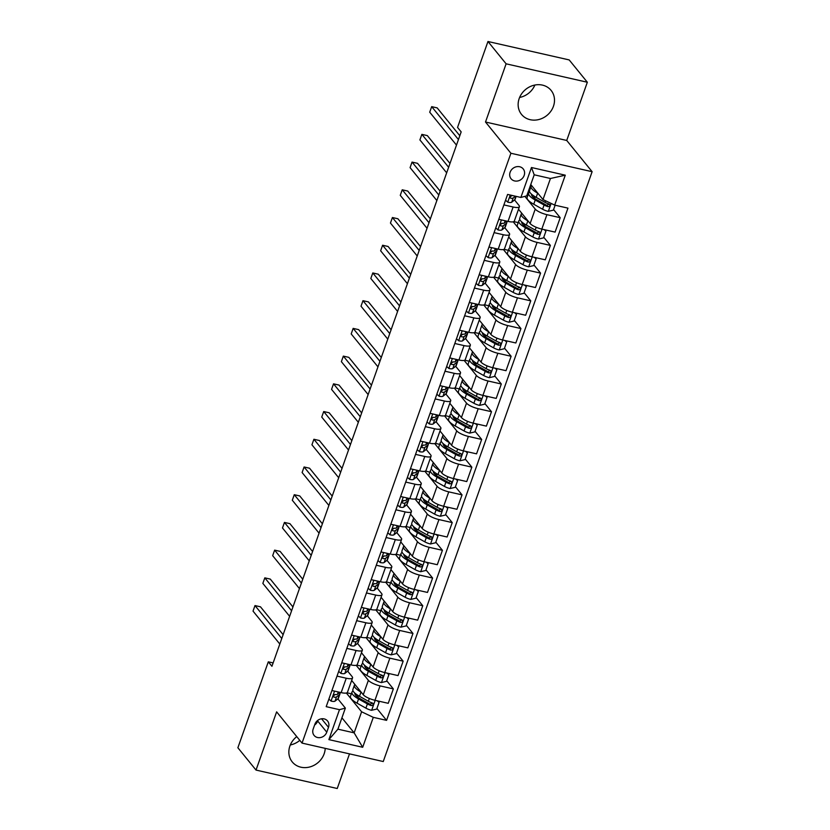 <?xml version="1.0" encoding="UTF-8"?>
<svg xmlns="http://www.w3.org/2000/svg" width="830" height="830" viewBox="0 0 830 830"><rect width="100%" height="100%" fill="white"/><g stroke="black" fill="none" stroke-linecap="round" stroke-linejoin="round"><path stroke-width="1.25" d="M519.196 98.521A19.049 16.797 140.9 0 0 521.541 114.426A19.049 16.797 140.9 0 0 538.846 119.53A19.049 16.797 140.9 0 0 553.444 106.292A19.049 16.797 140.9 0 0 551.099 90.397A19.049 16.797 140.9 0 0 533.794 85.283A19.049 16.797 140.9 0 0 519.196 98.521M519.611 97.463A19.049 16.797 140.9 0 0 534.883 85.044M296.756 736.615A19.049 16.797 140.9 0 0 289.909 746.014A19.049 16.797 140.9 0 0 292.253 761.919A19.049 16.797 140.9 0 0 309.559 767.024A19.049 16.797 140.9 0 0 324.157 753.785A19.049 16.797 140.9 0 0 325.204 748.359M290.324 744.956A19.049 16.797 140.9 0 0 299.806 740.36M510.118 172.246A7.812 6.889 140.9 0 0 511.073 178.772A7.812 6.889 140.9 0 0 518.179 180.867A7.812 6.889 140.9 0 0 524.166 175.431A7.812 6.889 140.9 0 0 523.201 168.905A7.812 6.889 140.9 0 0 516.104 166.82A7.812 6.889 140.9 0 0 510.118 172.246M587.339 82.243L506.113 63.817L485.509 122.02L566.724 140.457L587.339 82.243L569.193 59.926L487.967 41.5L457.548 127.426L461.169 131.887L271.929 666.293L268.298 661.832L237.878 747.757L256.024 770.074L337.239 788.5L349.503 753.868M566.724 140.457L592.122 171.696L383.252 761.535L302.037 743.099L510.907 153.26L592.122 171.696M326.771 732.185L328.493 727.308A7.574 6.682 140.9 0 0 327.57 720.99A7.574 6.682 140.9 0 0 320.691 718.956A7.574 6.682 140.9 0 0 314.892 724.216L313.159 729.093A7.574 6.682 140.9 0 0 314.093 735.411A7.574 6.682 140.9 0 0 320.971 737.445A7.574 6.682 140.9 0 0 326.771 732.185L317.693 721.031L317.994 720.201M373.293 717.348L362.689 747.28L328.888 739.613L339.48 709.671L345.363 708.094L337.903 729.165L354.14 732.849L361.6 711.787L373.293 717.348L386.573 720.357L567.959 208.133L554.679 205.114L542.996 199.553L550.456 178.492L534.209 174.798L526.749 195.87L520.877 197.447L531.47 167.515L565.282 175.182L554.679 205.114M520.877 197.447L507.597 194.428L326.2 706.662L339.48 709.671M506.113 63.817L487.967 41.5M485.509 122.02L510.907 153.26M302.037 743.099L276.629 711.86L256.024 770.074M273.122 662.921L268.298 661.832M341.919 717.815L354.14 732.849L362.689 747.28M345.363 708.094L337.872 698.881M503.883 204.906L513.116 207.002A9.763 2.615 19.5 0 0 519.414 206.691A9.763 2.615 19.5 0 0 518.989 205.425L514.548 199.957M494.068 232.628L503.302 234.724A9.763 2.615 19.5 0 0 509.599 234.413A9.763 2.615 19.5 0 0 509.174 233.147L504.733 227.679M484.253 260.34L493.487 262.436A9.763 2.615 19.5 0 0 499.785 262.124A9.763 2.615 19.5 0 0 499.359 260.859L494.919 255.391M474.438 288.062L483.672 290.158A9.763 2.615 19.5 0 0 489.97 289.846A9.763 2.615 19.5 0 0 489.544 288.581L485.104 283.113M464.624 315.784L473.847 317.869A9.763 2.615 19.5 0 0 480.155 317.568A9.763 2.615 19.5 0 0 479.73 316.292L475.289 310.835M454.809 343.495L464.032 345.591A9.763 2.615 19.5 0 0 470.34 345.28A9.763 2.615 19.5 0 0 469.915 344.014L465.474 338.547M444.994 371.218L454.218 373.313A9.763 2.615 19.5 0 0 460.526 373.002A9.763 2.615 19.5 0 0 460.1 371.736L455.649 366.269M435.179 398.929L444.403 401.025A9.763 2.615 19.5 0 0 450.711 400.714A9.763 2.615 19.5 0 0 450.285 399.448L445.835 393.991M425.365 426.651L434.588 428.747A9.763 2.615 19.5 0 0 440.896 428.436A9.763 2.615 19.5 0 0 440.471 427.17L436.02 421.702M415.54 454.373L424.773 456.469A9.763 2.615 19.5 0 0 431.081 456.158A9.763 2.615 19.5 0 0 430.656 454.882L426.205 449.424M405.725 482.085L414.959 484.181A9.763 2.615 19.5 0 0 421.267 483.869A9.763 2.615 19.5 0 0 420.831 482.604L416.39 477.136M395.91 509.807L405.144 511.903A9.763 2.615 19.5 0 0 411.441 511.591A9.763 2.615 19.5 0 0 411.016 510.326L406.576 504.858M386.095 537.529L395.329 539.614A9.763 2.615 19.5 0 0 401.627 539.313A9.763 2.615 19.5 0 0 401.201 538.037L396.761 532.58M376.281 565.24L385.514 567.336A9.763 2.615 19.5 0 0 391.812 567.025A9.763 2.615 19.5 0 0 391.387 565.759L386.946 560.292M366.466 592.962L375.7 595.058A9.763 2.615 19.5 0 0 381.997 594.747A9.763 2.615 19.5 0 0 381.572 593.481L377.131 588.014M356.651 620.674L365.885 622.77A9.763 2.615 19.5 0 0 372.182 622.459A9.763 2.615 19.5 0 0 371.757 621.193L367.317 615.736M346.836 648.396L356.07 650.492A9.763 2.615 19.5 0 0 362.368 650.181A9.763 2.615 19.5 0 0 361.942 648.915L357.502 643.447M337.022 676.118L346.255 678.214A9.763 2.615 19.5 0 0 352.553 677.903A9.763 2.615 19.5 0 0 352.127 676.626L347.687 671.169M346.349 693.019L361.6 711.787M351.65 680.444L363.27 694.731A9.763 2.615 19.5 0 0 374.952 700.292L388.233 703.311L393.337 688.89L386.728 680.766M356.163 665.307L368.375 680.32A9.763 2.615 19.5 0 0 380.057 685.881L393.337 688.89M361.465 652.733L373.085 667.009A9.763 2.615 19.5 0 0 384.767 672.58L398.047 675.589L403.152 661.178L396.543 653.054M365.978 637.585L378.19 652.598A9.763 2.615 19.5 0 0 389.872 658.159L403.152 661.178M371.28 625.011L382.9 639.297A9.763 2.615 19.5 0 0 394.582 644.858L407.862 647.867L412.967 633.456L406.358 625.332M375.793 609.874L388.004 624.876A9.763 2.615 19.5 0 0 399.687 630.447L412.967 633.456M381.095 597.289L392.714 611.575A9.763 2.615 19.5 0 0 404.397 617.136L417.677 620.155L422.781 605.734L416.172 597.61M385.608 582.152L397.819 597.164A9.763 2.615 19.5 0 0 409.501 602.725L422.781 605.734M390.909 569.577L402.529 583.853A9.763 2.615 19.5 0 0 414.212 589.425L427.492 592.433L432.596 578.022L425.987 569.899M395.422 554.43L407.634 569.442A9.763 2.615 19.5 0 0 419.316 575.003L432.596 578.022M400.724 541.855L412.344 556.142A9.763 2.615 19.5 0 0 424.026 561.702L437.306 564.711L442.411 550.3L435.802 542.177M405.237 526.718L417.449 541.731A9.763 2.615 19.5 0 0 429.131 547.292L442.411 550.3M410.549 514.133L422.159 528.42A9.763 2.615 19.5 0 0 433.841 533.981L447.121 537L452.226 522.589L445.617 514.455M415.052 498.996L427.263 514.009A9.763 2.615 19.5 0 0 438.946 519.57L452.226 522.589M420.364 486.422L431.974 500.708A9.763 2.615 19.5 0 0 443.656 506.269L456.936 509.278L462.04 494.867L455.431 486.743M424.877 471.274L437.078 486.287A9.763 2.615 19.5 0 0 448.76 491.858L462.04 494.867M430.179 458.7L441.788 472.986A9.763 2.615 19.5 0 0 453.471 478.547L466.751 481.566L471.855 467.145L465.246 459.021M434.692 443.562L446.893 458.575A9.763 2.615 19.5 0 0 458.575 464.136L471.855 467.145M439.993 430.988L451.603 445.264A9.763 2.615 19.5 0 0 463.285 450.835L476.565 453.844L481.67 439.433L475.071 431.31M444.507 415.84L456.708 430.853A9.763 2.615 19.5 0 0 468.39 436.414L481.67 439.433M449.808 403.266L461.418 417.552A9.763 2.615 19.5 0 0 473.11 423.113L486.39 426.122L491.495 411.711L484.886 403.588M454.321 388.129L466.522 403.141A9.763 2.615 19.5 0 0 478.205 408.702L491.495 411.711M459.623 375.544L471.233 389.83A9.763 2.615 19.5 0 0 482.925 395.391L496.205 398.41L501.31 384L494.701 375.865M464.136 360.407L476.337 375.419A9.763 2.615 19.5 0 0 488.03 380.98L501.31 384M469.438 347.832L481.058 362.119A9.763 2.615 19.5 0 0 492.74 367.68L506.02 370.688L511.124 356.278L504.516 348.154M473.951 332.685L486.152 347.697A9.763 2.615 19.5 0 0 497.844 353.258L511.124 356.278M479.252 320.11L490.872 334.397A9.763 2.615 19.5 0 0 502.555 339.958L515.835 342.977L520.939 328.556L514.33 320.432M483.766 304.973L495.977 319.986A9.763 2.615 19.5 0 0 507.659 325.547L520.939 328.556M489.067 292.399L500.687 306.675A9.763 2.615 19.5 0 0 512.369 312.236L525.649 315.255L530.754 300.844L524.145 292.71M493.58 277.251L505.792 292.264A9.763 2.615 19.5 0 0 517.474 297.825L530.754 300.844M498.882 264.677L510.502 278.963A9.763 2.615 19.5 0 0 522.184 284.524L535.464 287.533L540.569 273.122L533.96 264.998M503.395 249.529L515.606 264.542A9.763 2.615 19.5 0 0 527.289 270.113L540.569 273.122M508.697 236.955L520.317 251.241A9.763 2.615 19.5 0 0 531.999 256.802L545.279 259.821L550.383 245.4L543.775 237.276M513.21 221.818L525.421 236.83A9.763 2.615 19.5 0 0 537.103 242.391L550.383 245.4M518.511 209.243L530.131 223.519A9.763 2.615 19.5 0 0 541.814 229.09L555.094 232.099L560.198 217.688L553.589 209.565M524.871 196.368L535.236 209.108A9.763 2.615 19.5 0 0 546.918 214.669L560.198 217.688M530.764 184.519L542.996 199.553M331.917 690.529L341.151 692.625A9.763 2.615 19.5 0 0 347.448 692.313L352.553 677.903M386.573 720.357L376.913 708.488M351.349 693.807L346.961 692.811M341.732 662.807L350.966 664.903A9.763 2.615 19.5 0 0 357.263 664.591L362.368 650.181M361.164 666.085L356.776 665.1M370.979 638.374L366.59 637.378M351.546 635.095L360.78 637.191A9.763 2.615 19.5 0 0 367.078 636.88L372.182 622.459M380.794 610.652L376.405 609.656M361.361 607.373L370.595 609.469A9.763 2.615 19.5 0 0 376.893 609.158L381.997 594.747M390.608 582.94L386.23 581.944M371.176 579.651L380.41 581.747A9.763 2.615 19.5 0 0 386.707 581.436L391.812 567.025M400.423 555.218L396.045 554.222M380.991 551.94L390.225 554.035A9.763 2.615 19.5 0 0 396.522 553.724L401.627 539.313M410.248 527.496L405.86 526.5M390.806 524.218L400.039 526.313A9.763 2.615 19.5 0 0 406.347 526.002L411.441 511.591M420.063 499.785L415.674 498.789M400.62 496.506L409.854 498.591A9.763 2.615 19.5 0 0 416.162 498.291L421.267 483.869M429.878 472.063L425.489 471.067M410.435 468.784L419.669 470.88A9.763 2.615 19.5 0 0 425.977 470.569L431.081 456.158M439.693 444.351L435.304 443.355M420.26 441.062L429.483 443.158A9.763 2.615 19.5 0 0 435.792 442.846L440.896 428.436M449.507 416.629L445.119 415.633M430.075 413.35L439.298 415.446A9.763 2.615 19.5 0 0 445.606 415.135L450.711 400.714M459.322 388.907L454.933 387.911M439.89 385.628L449.113 387.724A9.763 2.615 19.5 0 0 455.421 387.413L460.526 373.002M469.137 361.195L464.748 360.199M449.704 357.906L458.928 360.002A9.763 2.615 19.5 0 0 465.236 359.691L470.34 345.28M478.952 333.473L474.563 332.477M459.519 330.195L468.743 332.291A9.763 2.615 19.5 0 0 475.051 331.979L480.155 317.568M488.766 305.751L484.378 304.755M469.334 302.473L478.568 304.569A9.763 2.615 19.5 0 0 484.865 304.257L489.97 289.846M498.581 278.04L494.192 277.044M479.149 274.761L488.382 276.846A9.763 2.615 19.5 0 0 494.68 276.546L499.785 262.124M508.396 250.318L504.007 249.322M488.963 247.039L498.197 249.135A9.763 2.615 19.5 0 0 504.495 248.824L509.599 234.413M518.211 222.606L513.822 221.61M498.778 219.317L508.012 221.413A9.763 2.615 19.5 0 0 514.31 221.102L519.414 206.691M528.025 194.884L527.164 194.687M337.903 729.165L328.888 739.613M531.47 167.515L534.209 174.798M565.282 175.182L550.456 178.492M314.591 725.047A7.574 6.682 140.9 0 0 317.693 721.031M328.877 699.109L331.139 701.122A6.474 1.733 19.5 0 0 335.03 701.132L337.945 698.829A18.675 5.001 19.5 0 0 338.464 698.123L339.958 693.911A18.675 5.001 19.5 0 0 339.771 692.438M332.467 690.653L331.813 690.809M339.895 692.334L337.457 694.264A6.474 1.733 -160.5 0 1 335.133 694.513C333.245 695.167 332.934 696.048 334.189 697.179A6.474 1.733 19.5 0 0 336.513 696.92L339.439 694.617A18.675 5.001 19.5 0 0 339.958 693.911M283.134 634.66L260.485 606.823L254.997 605.568L281.775 638.498M254.997 605.568L253.036 611.119L279.814 644.038M335.164 694.523L333.619 695.748A3.299 0.882 -160.5 0 1 333.37 695.851M333.587 696.847L333.338 696.131M358.477 688.848A15.5 4.15 -160.5 0 1 357.699 687.883M361.216 692.199L360.988 692.075A18.675 5.001 -160.5 0 1 354.369 685.279A18.675 5.001 -160.5 0 1 354.97 684.522M377.743 700.925L379.061 702.419L376.706 709.069L371.529 710.293A6.474 1.733 -160.5 0 1 365.906 708.146L357.056 703.166A18.675 5.001 -160.5 0 1 350.447 696.37L351.941 692.158A18.675 5.001 19.5 0 0 358.55 698.953L367.4 703.933A6.474 1.733 19.5 0 0 371.29 705.593C373.407 705.241 373.728 704.348 372.224 702.937A6.474 1.733 -160.5 0 1 368.344 701.267L359.494 696.287A18.675 5.001 -160.5 0 1 352.875 689.491L354.369 685.279M356.475 696.131A15.5 4.15 -160.5 0 1 359.411 696.235M379.061 702.419L377.266 700.821M353.124 691.079A18.675 5.001 19.5 0 0 351.941 692.158M372.276 702.948L370.242 704.307A3.299 0.882 -160.5 0 1 369.267 703.84L360.417 698.85A15.5 4.15 -160.5 0 1 354.929 693.216A15.5 4.15 -160.5 0 1 354.939 693.185M372.95 703.415L372.224 702.937M338.692 671.387L340.954 673.41A6.474 1.733 19.5 0 0 344.844 673.421L347.76 671.107A18.675 5.001 19.5 0 0 348.278 670.412L349.772 666.2A18.675 5.001 19.5 0 0 349.586 664.716M342.282 662.931L341.638 663.087M349.71 664.623L347.272 666.542A6.474 1.733 -160.5 0 1 344.948 666.801C343.06 667.445 342.749 668.337 344.004 669.457A6.474 1.733 19.5 0 0 346.328 669.208L349.254 666.895A18.675 5.001 19.5 0 0 349.772 666.2M292.949 606.948L270.3 579.101L264.812 577.856L291.589 610.776M264.812 577.856L262.851 583.397L289.629 616.327M344.979 666.801L343.433 668.026A3.299 0.882 -160.5 0 1 343.184 668.14M343.402 669.125L343.153 668.42M348.507 643.675L350.768 645.688A6.474 1.733 19.5 0 0 354.659 645.699L357.574 643.385A18.675 5.001 19.5 0 0 358.093 642.69L359.587 638.478A18.675 5.001 19.5 0 0 359.4 636.994M352.096 635.22L351.453 635.365M359.525 636.901L357.087 638.83A6.474 1.733 -160.5 0 1 354.763 639.079C352.875 639.723 352.563 640.615 353.819 641.735A6.474 1.733 19.5 0 0 356.153 641.486L359.068 639.173A18.675 5.001 19.5 0 0 359.587 638.478M302.763 579.226L280.115 551.379L274.626 550.134L301.404 583.065M274.626 550.134L272.665 555.685L299.443 588.605M354.794 639.079L353.248 640.314A3.299 0.882 -160.5 0 1 352.999 640.418M353.217 641.403L352.978 640.698M358.321 615.953L360.583 617.966A6.474 1.733 19.5 0 0 364.474 617.987L367.389 615.673A18.675 5.001 19.5 0 0 367.908 614.978L369.402 610.766A18.675 5.001 19.5 0 0 369.215 609.282M361.911 607.498L361.268 607.653M369.34 609.178L366.901 611.108A6.474 1.733 -160.5 0 1 364.577 611.357C362.689 612.011 362.378 612.893 363.633 614.024A6.474 1.733 19.5 0 0 365.968 613.764L368.883 611.461A18.675 5.001 19.5 0 0 369.402 610.766M312.578 551.514L289.929 523.668L284.451 522.423L311.219 555.343M284.451 522.423L282.48 527.963L309.258 560.883M364.609 611.368L363.063 612.592A3.299 0.882 -160.5 0 1 362.814 612.696M363.032 613.692L362.793 612.986M368.302 661.126A15.5 4.15 -160.5 0 1 367.514 660.161M371.031 664.488L370.803 664.353A18.675 5.001 -160.5 0 1 364.183 657.557A18.675 5.001 -160.5 0 1 364.785 656.81M387.558 673.213L388.876 674.697L386.521 681.347L381.344 682.571A6.474 1.733 -160.5 0 1 375.72 680.424L366.87 675.444A18.675 5.001 -160.5 0 1 360.262 668.648L361.756 664.436A18.675 5.001 19.5 0 0 368.364 671.231L377.214 676.211A6.474 1.733 19.5 0 0 381.105 677.871C383.221 677.519 383.543 676.637 382.039 675.215A6.474 1.733 -160.5 0 1 378.158 673.555L369.309 668.565A18.675 5.001 -160.5 0 1 362.689 661.78L364.183 657.557M366.289 668.42A15.5 4.15 -160.5 0 1 369.226 668.524M388.876 674.697L387.081 673.099M362.938 663.357A18.675 5.001 19.5 0 0 361.756 664.436M382.101 675.236L380.057 676.595A3.299 0.882 -160.5 0 1 379.082 676.118L370.232 671.138A15.5 4.15 -160.5 0 1 364.744 665.494A15.5 4.15 -160.5 0 1 364.754 665.463M382.765 675.693L382.039 675.215M378.117 633.415A15.5 4.15 -160.5 0 1 377.328 632.45M380.846 636.766L380.617 636.641A18.675 5.001 -160.5 0 1 373.998 629.846A18.675 5.001 -160.5 0 1 374.6 629.088M397.383 645.491L398.69 646.985L396.335 653.635L391.158 654.849A6.474 1.733 -160.5 0 1 385.535 652.712L376.685 647.722A18.675 5.001 -160.5 0 1 370.076 640.936L371.57 636.714A18.675 5.001 19.5 0 0 378.179 643.509L387.029 648.5A6.474 1.733 19.5 0 0 390.92 650.16C393.036 649.797 393.358 648.915 391.853 647.493A6.474 1.733 -160.5 0 1 387.973 645.833L379.123 640.853A18.675 5.001 -160.5 0 1 372.514 634.058L373.998 629.846M376.104 640.698A15.5 4.15 -160.5 0 1 379.04 640.802M398.69 646.985L396.896 645.387M372.753 635.645A18.675 5.001 19.5 0 0 371.57 636.714M391.916 647.514L389.872 648.873A3.299 0.882 -160.5 0 1 388.897 648.396L380.047 643.416A15.5 4.15 -160.5 0 1 374.558 637.782A15.5 4.15 -160.5 0 1 374.569 637.751M392.58 647.981L391.853 647.493M387.932 605.692A15.5 4.15 -160.5 0 1 387.143 604.728M390.66 609.054L390.432 608.919A18.675 5.001 -160.5 0 1 383.813 602.124A18.675 5.001 -160.5 0 1 384.415 601.377M407.198 617.769L408.505 619.263L406.15 625.913L400.973 627.138A6.474 1.733 -160.5 0 1 395.35 624.99L386.5 620.01A18.675 5.001 -160.5 0 1 379.891 613.214L381.385 609.002A18.675 5.001 19.5 0 0 387.994 615.798L396.844 620.778A6.474 1.733 19.5 0 0 400.734 622.438C402.851 622.085 403.173 621.193 401.679 619.782A6.474 1.733 -160.5 0 1 397.788 618.111L388.938 613.131A18.675 5.001 -160.5 0 1 382.329 606.336L383.813 602.124M385.919 612.976A15.5 4.15 -160.5 0 1 388.855 613.09M408.505 619.263L406.71 617.665M382.568 607.923A18.675 5.001 19.5 0 0 381.385 609.002M401.73 619.792L399.687 621.151A3.299 0.882 -160.5 0 1 398.711 620.684L389.861 615.704A15.5 4.15 -160.5 0 1 384.373 610.06A15.5 4.15 -160.5 0 1 384.383 610.029M402.405 620.259L401.679 619.782M368.136 588.242L370.398 590.255A6.474 1.733 19.5 0 0 374.288 590.265L377.204 587.951A18.675 5.001 19.5 0 0 377.723 587.256L379.217 583.044A18.675 5.001 19.5 0 0 379.03 581.56M371.726 579.776L371.083 579.931M379.154 581.467L376.716 583.386A6.474 1.733 -160.5 0 1 374.392 583.646C372.504 584.289 372.193 585.181 373.448 586.302A6.474 1.733 19.5 0 0 375.783 586.053L378.698 583.739A18.675 5.001 19.5 0 0 379.217 583.044M322.393 523.792L299.755 495.946L294.266 494.701L321.034 527.621M294.266 494.701L292.295 500.241L319.073 533.171M374.423 583.646L372.877 584.87A3.299 0.882 -160.5 0 1 372.629 584.984M372.846 585.97L372.608 585.264M397.746 577.971A15.5 4.15 -160.5 0 1 396.958 577.006M400.475 581.332L400.247 581.208A18.675 5.001 -160.5 0 1 393.627 574.412A18.675 5.001 -160.5 0 1 394.229 573.654M417.013 590.057L418.32 591.541L415.965 598.202L410.788 599.416A6.474 1.733 -160.5 0 1 405.165 597.268L396.315 592.288A18.675 5.001 -160.5 0 1 389.706 585.492L391.2 581.28A18.675 5.001 19.5 0 0 397.809 588.076L406.659 593.056A6.474 1.733 19.5 0 0 410.549 594.726C412.676 594.363 412.987 593.481 411.493 592.06A6.474 1.733 -160.5 0 1 407.603 590.4L398.753 585.42A18.675 5.001 -160.5 0 1 392.144 578.624L393.627 574.412M395.734 585.264A15.5 4.15 -160.5 0 1 398.67 585.368M418.32 591.541L416.525 589.943M392.383 580.201A18.675 5.001 19.5 0 0 391.2 581.28M411.545 592.081L409.501 593.44A3.299 0.882 -160.5 0 1 408.526 592.962L399.676 587.982A15.5 4.15 -160.5 0 1 394.188 582.338A15.5 4.15 -160.5 0 1 394.198 582.318M412.22 592.537L411.493 592.06M377.951 560.52L380.213 562.533A6.474 1.733 19.5 0 0 384.103 562.543L387.019 560.24A18.675 5.001 19.5 0 0 387.537 559.534L389.031 555.322A18.675 5.001 19.5 0 0 388.845 553.849M381.541 552.064L380.897 552.209M388.969 553.745L386.541 555.675A6.474 1.733 -160.5 0 1 384.207 555.924C382.319 556.577 382.007 557.459 383.263 558.59A6.474 1.733 19.5 0 0 385.597 558.331L388.513 556.017A18.675 5.001 19.5 0 0 389.031 555.322M332.208 496.07L309.569 468.224L304.081 466.979L330.848 499.909M304.081 466.979L302.11 472.529L328.888 505.449M384.238 555.924L382.692 557.158A3.299 0.882 -160.5 0 1 382.443 557.262M382.661 558.258L382.423 557.542M387.766 532.798L390.027 534.821A6.474 1.733 19.5 0 0 393.918 534.831L396.833 532.518A18.675 5.001 19.5 0 0 397.363 531.823L398.846 527.61A18.675 5.001 19.5 0 0 398.659 526.127M391.355 524.342L390.712 524.498M398.784 526.033L396.356 527.953A6.474 1.733 -160.5 0 1 394.022 528.202C392.134 528.855 391.822 529.737 393.078 530.868A6.474 1.733 19.5 0 0 395.412 530.619L398.327 528.305A18.675 5.001 19.5 0 0 398.846 527.61M342.022 468.359L319.384 440.512L313.896 439.267L340.663 472.187M313.896 439.267L311.935 444.807L338.702 477.738M394.053 528.212L392.507 529.436A3.299 0.882 -160.5 0 1 392.258 529.55M392.476 530.536L392.237 529.831M397.591 505.086L399.853 507.099A6.474 1.733 19.5 0 0 403.733 507.109L406.648 504.796A18.675 5.001 19.5 0 0 407.177 504.101L408.661 499.888A18.675 5.001 19.5 0 0 408.474 498.405M401.17 496.631L400.527 496.776M408.599 498.311L406.171 500.241A6.474 1.733 -160.5 0 1 403.837 500.49C401.948 501.133 401.637 502.026 402.892 503.146A6.474 1.733 19.5 0 0 405.227 502.897L408.142 500.583A18.675 5.001 19.5 0 0 408.661 499.888M351.837 440.637L329.199 412.79L323.71 411.545L350.478 444.475M323.71 411.545L321.75 417.085L348.517 450.016M403.868 500.49L402.322 501.714A3.299 0.882 -160.5 0 1 402.083 501.828M402.291 502.814L402.052 502.109M407.406 477.364L409.667 479.377A6.474 1.733 19.5 0 0 413.548 479.387L416.463 477.084A18.675 5.001 19.5 0 0 416.992 476.389L418.486 472.166A18.675 5.001 19.5 0 0 418.289 470.693M410.985 468.909L410.342 469.064M418.413 470.589L415.986 472.519A6.474 1.733 -160.5 0 1 413.651 472.768C411.763 473.422 411.452 474.304 412.707 475.434A6.474 1.733 19.5 0 0 415.042 475.175L417.957 472.872A18.675 5.001 19.5 0 0 418.486 472.166M361.652 412.915L339.014 385.079L333.525 383.834L360.293 416.753M333.525 383.834L331.564 389.374L358.332 422.294M413.682 472.778L412.137 474.003A3.299 0.882 -160.5 0 1 411.898 474.106M412.105 475.102L411.867 474.387M417.22 449.642L419.482 451.665A6.474 1.733 19.5 0 0 423.362 451.676L426.288 449.362A18.675 5.001 19.5 0 0 426.807 448.667L428.301 444.455A18.675 5.001 19.5 0 0 428.104 442.971M420.8 441.187L420.156 441.342M428.228 442.878L425.8 444.797A6.474 1.733 -160.5 0 1 423.466 445.056C421.588 445.7 421.267 446.592 422.532 447.712A6.474 1.733 19.5 0 0 424.856 447.463L427.772 445.15A18.675 5.001 19.5 0 0 428.301 444.455M371.467 385.203L348.828 357.357L343.34 356.112L370.118 389.031M343.34 356.112L341.379 361.652L368.147 394.582M423.508 445.056L421.951 446.281A3.299 0.882 -160.5 0 1 421.713 446.395M421.92 447.38L421.682 446.675M407.561 550.259A15.5 4.15 -160.5 0 1 406.773 549.294M410.29 553.61L410.062 553.486A18.675 5.001 -160.5 0 1 403.453 546.69A18.675 5.001 -160.5 0 1 404.044 545.933M426.827 562.335L428.135 563.829L425.78 570.48L420.603 571.704A6.474 1.733 -160.5 0 1 414.979 569.556L406.14 564.576A18.675 5.001 -160.5 0 1 399.521 557.781L401.014 553.568A18.675 5.001 19.5 0 0 407.623 560.354L416.473 565.344A6.474 1.733 19.5 0 0 420.364 567.004C422.491 566.651 422.802 565.759 421.308 564.338A6.474 1.733 -160.5 0 1 417.417 562.678L408.568 557.698A18.675 5.001 -160.5 0 1 401.959 550.902L403.453 546.69M405.559 557.542A15.5 4.15 -160.5 0 1 408.485 557.646M428.135 563.829L426.34 562.232M402.197 552.49A18.675 5.001 19.5 0 0 401.014 553.568M421.36 564.359L419.316 565.718A3.299 0.882 -160.5 0 1 418.341 565.251L409.491 560.26A15.5 4.15 -160.5 0 1 404.002 554.627A15.5 4.15 -160.5 0 1 404.013 554.596M422.034 564.825L421.308 564.338M417.376 522.537A15.5 4.15 -160.5 0 1 416.587 521.572M420.105 525.898L419.876 525.764A18.675 5.001 -160.5 0 1 413.267 518.968A18.675 5.001 -160.5 0 1 413.859 518.221M436.642 534.624L437.95 536.107L435.594 542.758L430.417 543.982A6.474 1.733 -160.5 0 1 424.804 541.834L415.955 536.854A18.675 5.001 -160.5 0 1 409.335 530.059L410.829 525.846A18.675 5.001 19.5 0 0 417.438 532.642L426.288 537.622A6.474 1.733 19.5 0 0 430.179 539.282C432.306 538.929 432.617 538.048 431.123 536.626A6.474 1.733 -160.5 0 1 427.232 534.966L418.382 529.976A18.675 5.001 -160.5 0 1 411.773 523.18L413.267 518.968M415.374 529.82A15.5 4.15 -160.5 0 1 418.299 529.934M437.95 536.107L436.165 534.51M412.012 524.768A18.675 5.001 19.5 0 0 410.829 525.846M431.175 536.647L429.131 538.006A3.299 0.882 -160.5 0 1 428.156 537.529L419.306 532.549A15.5 4.15 -160.5 0 1 413.817 526.905A15.5 4.15 -160.5 0 1 413.828 526.874M431.849 537.103L431.123 536.626M427.191 494.815A15.5 4.15 -160.5 0 1 426.402 493.86M429.919 498.176L429.691 498.052A18.675 5.001 -160.5 0 1 423.082 491.256A18.675 5.001 -160.5 0 1 423.674 490.499M446.457 506.902L447.764 508.396L445.409 515.046L440.242 516.26A6.474 1.733 -160.5 0 1 434.619 514.123L425.769 509.132A18.675 5.001 -160.5 0 1 419.15 502.337L420.644 498.125A18.675 5.001 19.5 0 0 427.253 504.92L436.103 509.9A6.474 1.733 19.5 0 0 439.993 511.571C442.12 511.207 442.432 510.326 440.938 508.904A6.474 1.733 -160.5 0 1 437.047 507.244L428.197 502.264A18.675 5.001 -160.5 0 1 421.588 495.469L423.082 491.256M425.188 502.109A15.5 4.15 -160.5 0 1 428.114 502.212M447.764 508.396L445.98 506.788M421.827 497.046A18.675 5.001 19.5 0 0 420.644 498.125M440.989 508.925L438.946 510.284A3.299 0.882 -160.5 0 1 437.981 509.807L429.131 504.827A15.5 4.15 -160.5 0 1 423.632 499.183A15.5 4.15 -160.5 0 1 423.653 499.162M441.664 509.392L440.938 508.904M437.005 467.103A15.5 4.15 -160.5 0 1 436.217 466.138M439.734 470.454L439.506 470.33A18.675 5.001 -160.5 0 1 432.897 463.534A18.675 5.001 -160.5 0 1 433.488 462.777M456.272 479.18L457.589 480.674L455.224 487.324L450.057 488.548A6.474 1.733 -160.5 0 1 444.434 486.401L435.584 481.421A18.675 5.001 -160.5 0 1 428.965 474.625L430.459 470.413A18.675 5.001 19.5 0 0 437.078 477.209L445.928 482.189A6.474 1.733 19.5 0 0 449.808 483.849C451.935 483.496 452.246 482.604 450.752 481.193A6.474 1.733 -160.5 0 1 446.862 479.522L438.012 474.542A18.675 5.001 -160.5 0 1 431.403 467.747L432.897 463.534M435.003 474.387A15.5 4.15 -160.5 0 1 437.929 474.49M457.589 480.674L455.795 479.076M431.642 469.334A18.675 5.001 19.5 0 0 430.459 470.413M450.804 481.203L448.76 482.562A3.299 0.882 -160.5 0 1 447.795 482.095L438.946 477.105A15.5 4.15 -160.5 0 1 433.457 471.471A15.5 4.15 -160.5 0 1 433.468 471.44M451.479 481.67L450.752 481.193M446.82 439.381A15.5 4.15 -160.5 0 1 446.042 438.416M449.549 442.743L449.321 442.608A18.675 5.001 -160.5 0 1 442.712 435.823A18.675 5.001 -160.5 0 1 443.303 435.065M466.087 451.468L467.404 452.952L465.049 459.602L459.872 460.826A6.474 1.733 -160.5 0 1 454.249 458.679L445.399 453.699A18.675 5.001 -160.5 0 1 438.78 446.903L440.274 442.691A18.675 5.001 19.5 0 0 446.893 449.487L455.743 454.467A6.474 1.733 19.5 0 0 459.623 456.127C461.75 455.774 462.061 454.892 460.567 453.471A6.474 1.733 -160.5 0 1 456.676 451.811L447.827 446.831A18.675 5.001 -160.5 0 1 441.218 440.035L442.712 435.823M444.818 446.675A15.5 4.15 -160.5 0 1 447.744 446.779M467.404 452.952L465.609 451.354M441.456 441.612A18.675 5.001 19.5 0 0 440.274 442.691M460.619 453.491L458.575 454.85A3.299 0.882 -160.5 0 1 457.61 454.373L448.76 449.393A15.5 4.15 -160.5 0 1 443.272 443.749A15.5 4.15 -160.5 0 1 443.282 443.718M461.293 453.948L460.567 453.471M427.035 421.931L429.297 423.943A6.474 1.733 19.5 0 0 433.177 423.954L436.103 421.64A18.675 5.001 19.5 0 0 436.622 420.945L438.115 416.733A18.675 5.001 19.5 0 0 437.918 415.259M430.614 413.475L429.971 413.62M438.043 415.156L435.615 417.085A6.474 1.733 -160.5 0 1 433.281 417.334C431.403 417.978 431.081 418.87 432.347 419.99A6.474 1.733 19.5 0 0 434.671 419.741L437.586 417.428A18.675 5.001 19.5 0 0 438.115 416.733M381.281 357.481L358.643 329.635L353.155 328.389L379.933 361.32M353.155 328.389L351.194 333.94L377.961 366.86M433.322 417.334L431.766 418.569A3.299 0.882 -160.5 0 1 431.527 418.673M431.735 419.658L431.496 418.953M456.635 411.67A15.5 4.15 -160.5 0 1 455.857 410.705M459.364 415.021L459.135 414.896A18.675 5.001 -160.5 0 1 452.526 408.101A18.675 5.001 -160.5 0 1 453.128 407.343M475.901 423.746L477.219 425.24L474.864 431.891L469.687 433.115A6.474 1.733 -160.5 0 1 464.063 430.967L455.214 425.977A18.675 5.001 -160.5 0 1 448.594 419.192L450.088 414.969A18.675 5.001 19.5 0 0 456.708 421.764L465.557 426.755A6.474 1.733 19.5 0 0 469.438 428.415C471.565 428.062 471.876 427.17 470.382 425.749A6.474 1.733 -160.5 0 1 466.491 424.089L457.641 419.108A18.675 5.001 -160.5 0 1 451.032 412.313L452.526 408.101M454.633 418.953A15.5 4.15 -160.5 0 1 457.558 419.057M477.219 425.24L475.424 423.642M451.281 413.9A18.675 5.001 19.5 0 0 450.088 414.969M470.434 425.769L468.4 427.128A3.299 0.882 -160.5 0 1 467.425 426.651L458.575 421.671A15.5 4.15 -160.5 0 1 453.087 416.038A15.5 4.15 -160.5 0 1 453.097 416.006M471.108 426.236L470.382 425.749M436.85 394.209L439.112 396.221A6.474 1.733 19.5 0 0 442.992 396.242L445.918 393.928A18.675 5.001 19.5 0 0 446.436 393.233L447.93 389.021A18.675 5.001 19.5 0 0 447.733 387.537M440.44 385.753L439.786 385.909M447.858 387.434L445.43 389.363A6.474 1.733 -160.5 0 1 443.106 389.612C441.218 390.266 440.896 391.148 442.162 392.279A6.474 1.733 19.5 0 0 444.486 392.03L447.401 389.716A18.675 5.001 19.5 0 0 447.93 389.021M391.106 329.769L368.458 301.923L362.969 300.678L389.747 333.598M362.969 300.678L361.009 306.218L387.776 339.138M443.137 389.623L441.581 390.847A3.299 0.882 -160.5 0 1 441.342 390.951M441.55 391.947L441.311 391.241M466.45 383.948A15.5 4.15 -160.5 0 1 465.672 382.983M469.178 387.309L468.95 387.174A18.675 5.001 -160.5 0 1 462.341 380.379A18.675 5.001 -160.5 0 1 462.943 379.632M485.716 396.024L487.034 397.518L484.679 404.169L479.501 405.393A6.474 1.733 -160.5 0 1 473.878 403.245L465.028 398.265A18.675 5.001 -160.5 0 1 458.419 391.47L459.903 387.257A18.675 5.001 19.5 0 0 466.522 394.053L475.372 399.033A6.474 1.733 19.5 0 0 479.252 400.693C481.379 400.34 481.69 399.448 480.197 398.037A6.474 1.733 -160.5 0 1 476.316 396.367L467.466 391.387A18.675 5.001 -160.5 0 1 460.847 384.591L462.341 380.379M464.447 391.231A15.5 4.15 -160.5 0 1 467.373 391.345M487.034 397.518L485.239 395.92M461.096 386.178A18.675 5.001 19.5 0 0 459.903 387.257M480.248 398.047L478.215 399.406A3.299 0.882 -160.5 0 1 477.24 398.94L468.39 393.96A15.5 4.15 -160.5 0 1 462.901 388.315A15.5 4.15 -160.5 0 1 462.912 388.284M480.923 398.514L480.197 398.037M446.665 366.497L448.926 368.51A6.474 1.733 19.5 0 0 452.807 368.52L455.732 366.206A18.675 5.001 19.5 0 0 456.251 365.511L457.745 361.299A18.675 5.001 19.5 0 0 457.548 359.815M450.254 358.031L449.601 358.187M457.672 359.722L455.245 361.641A6.474 1.733 -160.5 0 1 452.921 361.901C451.032 362.544 450.721 363.436 451.977 364.557A6.474 1.733 19.5 0 0 454.301 364.308L457.226 361.994A18.675 5.001 19.5 0 0 457.745 361.299M400.921 302.047L378.273 274.201L372.784 272.956L399.562 305.876M372.784 272.956L370.823 278.496L397.601 311.426M452.952 361.901L451.396 363.125A3.299 0.882 -160.5 0 1 451.157 363.239M451.364 364.225L451.126 363.519M476.264 356.226A15.5 4.15 -160.5 0 1 475.486 355.261M478.993 359.587L478.765 359.463A18.675 5.001 -160.5 0 1 472.156 352.667A18.675 5.001 -160.5 0 1 472.758 351.91M495.531 368.313L496.848 369.796L494.493 376.457L489.316 377.671A6.474 1.733 -160.5 0 1 483.693 375.523L474.843 370.543A18.675 5.001 -160.5 0 1 468.234 363.748L469.718 359.535A18.675 5.001 19.5 0 0 476.337 366.331L485.187 371.311A6.474 1.733 19.5 0 0 489.067 372.981C491.194 372.618 491.505 371.736 490.011 370.315A6.474 1.733 -160.5 0 1 486.131 368.655L477.281 363.675A18.675 5.001 -160.5 0 1 470.662 356.879L472.156 352.667M474.262 363.519A15.5 4.15 -160.5 0 1 477.188 363.623M496.848 369.796L495.054 368.198M470.911 358.456A18.675 5.001 19.5 0 0 469.718 359.535M490.063 370.336L488.03 371.695A3.299 0.882 -160.5 0 1 487.054 371.218L478.205 366.238A15.5 4.15 -160.5 0 1 472.716 360.594A15.5 4.15 -160.5 0 1 472.727 360.573M490.738 370.792L490.011 370.315M456.479 338.775L458.741 340.788A6.474 1.733 19.5 0 0 462.632 340.798L465.547 338.495A18.675 5.001 19.5 0 0 466.066 337.789L467.56 333.577A18.675 5.001 19.5 0 0 467.373 332.104M460.069 330.319L459.415 330.475M467.487 332L465.059 333.93A6.474 1.733 -160.5 0 1 462.735 334.179C460.847 334.832 460.536 335.714 461.791 336.845A6.474 1.733 19.5 0 0 464.115 336.586L467.041 334.272A18.675 5.001 19.5 0 0 467.56 333.577M410.736 274.325L388.087 246.479L382.599 245.234L409.377 278.164M382.599 245.234L380.638 250.785L407.416 283.704M462.767 334.179L461.21 335.413A3.299 0.882 -160.5 0 1 460.972 335.517M461.19 336.513L460.94 335.797M486.079 328.514A15.5 4.15 -160.5 0 1 485.301 327.549M488.818 331.865L488.58 331.741A18.675 5.001 -160.5 0 1 481.971 324.945A18.675 5.001 -160.5 0 1 482.572 324.188M505.346 340.591L506.663 342.085L504.308 348.735L499.131 349.959A6.474 1.733 -160.5 0 1 493.508 347.812L484.658 342.832A18.675 5.001 -160.5 0 1 478.049 336.036L479.543 331.824A18.675 5.001 19.5 0 0 486.152 338.619L495.002 343.599A6.474 1.733 19.5 0 0 498.882 345.259C501.009 344.907 501.32 344.014 499.826 342.593A6.474 1.733 -160.5 0 1 495.946 340.933L487.096 335.953A18.675 5.001 -160.5 0 1 480.477 329.157L481.971 324.945M484.077 335.797A15.5 4.15 -160.5 0 1 487.002 335.901M506.663 342.085L504.868 340.487M480.726 330.745A18.675 5.001 19.5 0 0 479.543 331.824M499.878 342.614L497.844 343.973A3.299 0.882 -160.5 0 1 496.869 343.506L488.019 338.515A15.5 4.15 -160.5 0 1 482.531 332.882A15.5 4.15 -160.5 0 1 482.541 332.851M500.552 343.081L499.826 342.593M466.294 311.053L468.556 313.076A6.474 1.733 19.5 0 0 472.446 313.086L475.362 310.773A18.675 5.001 19.5 0 0 475.881 310.078L477.375 305.865A18.675 5.001 19.5 0 0 477.188 304.382M469.884 302.597L469.23 302.753M477.302 304.288L474.874 306.208A6.474 1.733 -160.5 0 1 472.55 306.457C470.662 307.11 470.351 307.992 471.606 309.123A6.474 1.733 19.5 0 0 473.93 308.874L476.856 306.561A18.675 5.001 19.5 0 0 477.375 305.865M420.551 246.614L397.902 218.767L392.414 217.522L419.192 250.442M392.414 217.522L390.453 223.063L417.231 255.993M472.581 306.467L471.035 307.691A3.299 0.882 -160.5 0 1 470.786 307.806M471.004 308.791L470.755 308.086M495.894 300.792A15.5 4.15 -160.5 0 1 495.116 299.827M498.633 304.154L498.405 304.019A18.675 5.001 -160.5 0 1 491.785 297.223A18.675 5.001 -160.5 0 1 492.387 296.476M515.16 312.879L516.478 314.363L514.123 321.013L508.946 322.237A6.474 1.733 -160.5 0 1 503.322 320.089L494.473 315.11A18.675 5.001 -160.5 0 1 487.864 308.314L489.358 304.102A18.675 5.001 19.5 0 0 495.967 310.897L504.816 315.877A6.474 1.733 19.5 0 0 508.707 317.537C510.824 317.185 511.135 316.303 509.641 314.881A6.474 1.733 -160.5 0 1 505.761 313.221L496.911 308.231A18.675 5.001 -160.5 0 1 490.291 301.446L491.785 297.223M493.892 308.075A15.5 4.15 -160.5 0 1 496.828 308.189M516.478 314.363L514.683 312.765M490.54 303.023A18.675 5.001 19.5 0 0 489.358 304.102M509.693 314.902L507.659 316.261A3.299 0.882 -160.5 0 1 506.684 315.784L497.834 310.804A15.5 4.15 -160.5 0 1 492.346 305.16A15.5 4.15 -160.5 0 1 492.356 305.129M510.367 315.358L509.641 314.881M476.109 283.341L478.371 285.354A6.474 1.733 19.5 0 0 482.261 285.364L485.177 283.051A18.675 5.001 19.5 0 0 485.695 282.356L487.189 278.143A18.675 5.001 19.5 0 0 487.002 276.66M479.699 274.886L479.055 275.031M487.127 276.566L484.689 278.496A6.474 1.733 -160.5 0 1 482.365 278.745C480.477 279.388 480.165 280.281 481.421 281.401A6.474 1.733 19.5 0 0 483.745 281.152L486.671 278.839A18.675 5.001 19.5 0 0 487.189 278.143M430.365 218.892L407.717 191.045L402.228 189.8L429.006 222.731M402.228 189.8L400.268 195.341L427.045 228.271M482.396 278.745L480.85 279.969A3.299 0.882 -160.5 0 1 480.601 280.084M480.819 281.069L480.57 280.364M505.719 273.07A15.5 4.15 -160.5 0 1 504.931 272.115M508.448 276.432L508.219 276.307A18.675 5.001 -160.5 0 1 501.6 269.511A18.675 5.001 -160.5 0 1 502.202 268.754M524.975 285.157L526.293 286.651L523.938 293.301L518.76 294.515A6.474 1.733 -160.5 0 1 513.137 292.378L504.287 287.388A18.675 5.001 -160.5 0 1 497.678 280.592L499.172 276.38A18.675 5.001 19.5 0 0 505.781 283.175L514.631 288.155A6.474 1.733 19.5 0 0 518.522 289.826C520.638 289.463 520.96 288.581 519.456 287.159A6.474 1.733 -160.5 0 1 515.575 285.499L506.725 280.519A18.675 5.001 -160.5 0 1 500.106 273.724L501.6 269.511M503.706 280.364A15.5 4.15 -160.5 0 1 506.642 280.467M526.293 286.651L524.498 285.043M500.355 275.311A18.675 5.001 19.5 0 0 499.172 276.38M519.518 287.18L517.474 288.539A3.299 0.882 -160.5 0 1 516.499 288.062L507.649 283.082A15.5 4.15 -160.5 0 1 502.16 277.448A15.5 4.15 -160.5 0 1 502.171 277.417M520.182 287.647L519.456 287.159M515.534 245.358A15.5 4.15 -160.5 0 1 514.745 244.394M518.262 248.72L518.034 248.585A18.675 5.001 -160.5 0 1 511.415 241.789A18.675 5.001 -160.5 0 1 512.017 241.032M534.8 257.435L536.107 258.929L533.752 265.579L528.575 266.804A6.474 1.733 -160.5 0 1 522.952 264.656L514.102 259.676A18.675 5.001 -160.5 0 1 507.493 252.88L508.987 248.668A18.675 5.001 19.5 0 0 515.596 255.464L524.446 260.444A6.474 1.733 19.5 0 0 528.337 262.104C530.453 261.751 530.775 260.859 529.27 259.448A6.474 1.733 -160.5 0 1 525.39 257.777L516.54 252.797A18.675 5.001 -160.5 0 1 509.931 246.002L511.415 241.789M513.521 252.642A15.5 4.15 -160.5 0 1 516.457 252.756M536.107 258.929L534.312 257.331M510.17 247.589A18.675 5.001 19.5 0 0 508.987 248.668M529.332 259.458L527.289 260.817A3.299 0.882 -160.5 0 1 526.313 260.35L517.464 255.36A15.5 4.15 -160.5 0 1 511.975 249.726A15.5 4.15 -160.5 0 1 511.986 249.695M529.996 259.925L529.27 259.448M485.924 255.619L488.185 257.632A6.474 1.733 19.5 0 0 492.076 257.642L494.991 255.339A18.675 5.001 19.5 0 0 495.51 254.644L497.004 250.421A18.675 5.001 19.5 0 0 496.817 248.948M489.513 247.164L488.87 247.319M496.942 248.844L494.504 250.774A6.474 1.733 -160.5 0 1 492.18 251.023C490.291 251.677 489.98 252.559 491.236 253.69A6.474 1.733 19.5 0 0 493.57 253.43L496.485 251.127A18.675 5.001 19.5 0 0 497.004 250.421M440.18 191.17L417.532 163.334L412.043 162.089L438.821 195.009M412.043 162.089L410.082 167.629L436.86 200.549M492.211 251.034L490.665 252.258A3.299 0.882 -160.5 0 1 490.416 252.362M490.634 253.358L490.395 252.652M495.738 227.897L498 229.92A6.474 1.733 19.5 0 0 501.891 229.931L504.806 227.617A18.675 5.001 19.5 0 0 505.325 226.922L506.819 222.71A18.675 5.001 19.5 0 0 506.632 221.226M499.328 219.442L498.685 219.597M506.757 221.133L504.318 223.052A6.474 1.733 -160.5 0 1 501.994 223.312C500.106 223.955 499.795 224.847 501.05 225.968A6.474 1.733 19.5 0 0 503.385 225.719L506.3 223.405A18.675 5.001 19.5 0 0 506.819 222.71M449.995 163.458L427.346 135.612L421.858 134.367L448.636 167.287M421.858 134.367L419.897 139.907L446.675 172.837M502.026 223.312L500.48 224.536A3.299 0.882 -160.5 0 1 500.231 224.65M500.449 225.636L500.21 224.93M525.349 217.636A15.5 4.15 -160.5 0 1 524.56 216.672M528.077 220.998L527.849 220.863A18.675 5.001 -160.5 0 1 521.23 214.078A18.675 5.001 -160.5 0 1 521.831 213.32M544.615 229.723L545.922 231.207L543.567 237.868L538.39 239.082A6.474 1.733 -160.5 0 1 532.767 236.934L523.917 231.954A18.675 5.001 -160.5 0 1 517.308 225.158L518.802 220.946A18.675 5.001 19.5 0 0 525.411 227.742L534.261 232.722A6.474 1.733 19.5 0 0 538.151 234.382C540.268 234.029 540.589 233.147 539.095 231.726A6.474 1.733 -160.5 0 1 535.205 230.066L526.355 225.086A18.675 5.001 -160.5 0 1 519.746 218.29L521.23 214.078M523.336 224.93A15.5 4.15 -160.5 0 1 526.272 225.034M545.922 231.207L544.127 229.609M519.985 219.867A18.675 5.001 19.5 0 0 518.802 220.946M539.147 231.746L537.103 233.106A3.299 0.882 -160.5 0 1 536.128 232.628L527.278 227.648A15.5 4.15 -160.5 0 1 521.79 222.004A15.5 4.15 -160.5 0 1 521.8 221.973M539.822 232.203L539.095 231.726M505.553 200.186L507.815 202.198A6.474 1.733 19.5 0 0 511.705 202.209L514.621 199.895A18.675 5.001 19.5 0 0 515.139 199.2L516.146 196.378M459.81 135.736L437.171 107.89L431.683 106.645L458.451 139.575M431.683 106.645L429.712 112.195L456.49 145.115M512.919 195.641A6.474 1.733 -160.5 0 1 511.809 195.59C509.921 196.233 509.61 197.125 510.865 198.246A6.474 1.733 19.5 0 0 513.199 197.997L515.451 196.212M511.84 195.59L510.294 196.824A3.299 0.882 -160.5 0 1 510.045 196.928M510.263 197.924L510.025 197.208M535.163 189.925A15.5 4.15 -160.5 0 1 534.375 188.96M537.892 193.276L537.664 193.151A18.675 5.001 -160.5 0 1 531.044 186.356A18.675 5.001 -160.5 0 1 531.646 185.598M555.125 205.218L553.382 210.146L548.205 211.37A6.474 1.733 -160.5 0 1 542.581 209.222L533.732 204.232A18.675 5.001 -160.5 0 1 527.123 197.447L528.617 193.234A18.675 5.001 19.5 0 0 535.226 200.02L544.075 205.01A6.474 1.733 19.5 0 0 547.966 206.67C550.093 206.317 550.404 205.425 548.91 204.004A6.474 1.733 -160.5 0 1 545.02 202.344L536.17 197.364A18.675 5.001 -160.5 0 1 529.561 190.568L531.044 186.356M533.151 197.208A15.5 4.15 -160.5 0 1 536.087 197.312M529.799 192.155A18.675 5.001 19.5 0 0 528.617 193.234M548.962 204.024L546.918 205.384A3.299 0.882 -160.5 0 1 545.943 204.906L537.093 199.926A15.5 4.15 -160.5 0 1 531.605 194.293A15.5 4.15 -160.5 0 1 531.615 194.262M549.636 204.491L548.91 204.004M368.375 680.32L363.27 694.731M378.19 652.598L373.085 667.009M388.004 624.876L382.9 639.297M397.819 597.164L392.714 611.575M407.634 569.442L402.529 583.853M417.449 541.731L412.344 556.142M427.263 514.009L422.159 528.42M437.078 486.287L431.974 500.708M446.893 458.575L441.788 472.986M456.708 430.853L451.603 445.264M466.522 403.141L461.418 417.552M476.337 375.419L471.233 389.83M486.152 347.697L481.058 362.119M495.977 319.986L490.872 334.397M505.792 292.264L500.687 306.675M515.606 264.542L510.502 278.963M525.421 236.83L520.317 251.241M535.236 209.108L530.131 223.519M380.057 685.881L374.952 700.292M346.255 678.214L341.151 692.625M356.07 650.492L350.966 664.903M389.872 658.159L384.767 672.58M365.885 622.77L360.78 637.191M399.687 630.447L394.582 644.858M375.7 595.058L370.595 609.469M409.501 602.725L404.397 617.136M385.514 567.336L380.41 581.747M419.316 575.003L414.212 589.425M395.329 539.614L390.225 554.035M429.131 547.292L424.026 561.702M405.144 511.903L400.039 526.313M438.946 519.57L433.841 533.981M414.959 484.181L409.854 498.591M448.76 491.858L443.656 506.269M424.773 456.469L419.669 470.88M458.575 464.136L453.471 478.547M434.588 428.747L429.483 443.158M468.39 436.414L463.285 450.835M444.403 401.025L439.298 415.446M478.205 408.702L473.11 423.113M454.218 373.313L449.113 387.724M488.03 380.98L482.925 395.391M464.032 345.591L458.928 360.002M497.844 353.258L492.74 367.68M473.847 317.869L468.743 332.291M507.659 325.547L502.555 339.958M483.672 290.158L478.568 304.569M517.474 297.825L512.369 312.236M493.487 262.436L488.382 276.846M527.289 270.113L522.184 284.524M503.302 234.724L498.197 249.135M537.103 242.391L531.999 256.802M513.116 207.002L508.012 221.413M546.918 214.669L541.814 229.09M321.573 718.78L328.493 727.308M334.563 691.131L331.046 701.049M339.439 694.617L337.945 698.829M336.513 696.92L335.03 701.132M338.267 691.971L337.457 694.264M371.664 710.262L375.17 700.344M359.494 696.287L360.988 692.075M357.056 703.166L358.55 698.953M368.344 701.267L369.329 698.476M365.906 708.146L367.4 703.933M370.242 704.307L371.29 705.593M344.377 663.409L340.86 673.327M349.254 666.895L347.76 671.107M346.328 669.208L344.844 673.421M348.092 664.249L347.272 666.542M354.192 635.687L350.685 645.605M359.068 639.173L357.574 643.385M356.153 641.486L354.659 645.699M357.906 636.537L357.087 638.83M364.007 607.975L360.5 617.894M368.883 611.461L367.389 615.673M365.968 613.764L364.474 617.987M367.721 608.815L366.901 611.108M381.478 682.54L384.985 672.622M369.309 668.565L370.803 664.353M366.87 675.444L368.364 671.231M378.158 673.555L379.144 670.764M375.72 680.424L377.214 676.211M380.057 676.595L381.105 677.871M391.293 654.829L394.8 644.91M379.123 640.853L380.617 636.641M376.685 647.722L378.179 643.509M387.973 645.833L388.959 643.043M385.535 652.712L387.029 648.5M389.872 648.873L390.92 650.16M401.108 627.107L404.615 617.188M388.938 613.131L390.432 608.919M386.5 620.01L387.994 615.798M397.788 618.111L398.774 615.321M395.35 624.99L396.844 620.778M399.687 621.151L400.734 622.438M373.822 580.253L370.315 590.172M378.698 583.739L377.204 587.951M375.783 586.053L374.288 590.265M377.536 581.093L376.716 583.386M410.923 599.385L414.429 589.466M398.753 585.42L400.247 581.208M396.315 592.288L397.809 588.076M407.603 590.4L408.588 587.609M405.165 597.268L406.659 593.056M409.501 593.44L410.549 594.726M383.636 552.541L380.13 562.46M388.513 556.017L387.019 560.24M385.597 558.331L384.103 562.543M387.351 553.382L386.541 555.675M393.451 524.819L389.944 534.738M398.327 528.305L396.833 532.518M395.412 530.619L393.918 534.831M397.165 525.66L396.356 527.953M403.266 497.097L399.759 507.016M408.142 500.583L406.648 504.796M405.227 502.897L403.733 507.109M406.98 497.948L406.171 500.241M413.081 469.386L409.574 479.304M417.957 472.872L416.463 477.084M415.042 475.175L413.548 479.387M416.795 470.226L415.986 472.519M422.906 441.664L419.389 451.582M427.772 445.15L426.288 449.362M424.856 447.463L423.362 451.676M426.61 442.504L425.8 444.797M420.737 571.673L424.244 561.754M408.568 557.698L410.062 553.486M406.14 564.576L407.623 560.354M417.417 562.678L418.403 559.887M414.979 569.556L416.473 565.344M419.316 565.718L420.364 567.004M430.552 543.951L434.059 534.032M418.382 529.976L419.876 525.764M415.955 536.854L417.438 532.642M427.232 534.966L428.218 532.175M424.804 541.834L426.288 537.622M429.131 538.006L430.179 539.282M440.367 516.229L443.884 506.321M428.197 502.264L429.691 498.052M425.769 509.132L427.253 504.92M437.047 507.244L438.043 504.453M434.619 514.123L436.103 509.9M438.946 510.284L439.993 511.571M450.182 488.517L453.699 478.599M438.012 474.542L439.506 470.33M435.584 481.421L437.078 477.209M446.862 479.522L447.858 476.731M444.434 486.401L445.928 482.189M448.76 482.562L449.808 483.849M459.996 460.795L463.514 450.877M447.827 446.831L449.321 442.608M445.399 453.699L446.893 449.487M456.676 451.811L457.672 449.02M454.249 458.679L455.743 454.467M458.575 454.85L459.623 456.127M432.721 413.952L429.203 423.86M437.586 417.428L436.103 421.64M434.671 419.741L433.177 423.954M436.424 414.793L435.615 417.085M469.811 433.084L473.328 423.165M457.641 419.108L459.135 414.896M455.214 425.977L456.708 421.764M466.491 424.089L467.487 421.298M464.063 430.967L465.557 426.755M468.4 427.128L469.438 428.415M442.535 386.23L439.018 396.149M447.401 389.716L445.918 393.928M444.486 392.03L442.992 396.242M446.239 387.071L445.43 389.363M479.626 405.362L483.143 395.443M467.466 391.387L468.95 387.174M465.028 398.265L466.522 394.053M476.316 396.367L477.302 393.586M473.878 403.245L475.372 399.033M478.215 399.406L479.252 400.693M452.35 358.508L448.833 368.427M457.226 361.994L455.732 366.206M454.301 364.308L452.807 368.52M456.054 359.349L455.245 361.641M489.441 377.64L492.958 367.721M477.281 363.675L478.765 359.463M474.843 370.543L476.337 366.331M486.131 368.655L487.117 365.864M483.693 375.523L485.187 371.311M488.03 371.695L489.067 372.981M462.165 330.796L458.648 340.715M467.041 334.272L465.547 338.495M464.115 336.586L462.632 340.798M465.869 331.637L465.059 333.93M499.255 349.928L502.773 340.01M487.096 335.953L488.58 331.741M484.658 342.832L486.152 338.619M495.946 340.933L496.931 338.142M493.508 347.812L495.002 343.599M497.844 343.973L498.882 345.259M471.98 303.075L468.462 312.993M476.856 306.561L475.362 310.773M473.93 308.874L472.446 313.086M475.683 303.915L474.874 306.208M509.081 322.206L512.587 312.288M496.911 308.231L498.405 304.019M494.473 315.11L495.967 310.897M505.761 313.221L506.746 310.43M503.322 320.089L504.816 315.877M507.659 316.261L508.707 317.537M481.794 275.353L478.277 285.271M486.671 278.839L485.177 283.051M483.745 281.152L482.261 285.364M485.509 276.203L484.689 278.496M518.895 294.494L522.402 284.576M506.725 280.519L508.219 276.307M504.287 287.388L505.781 283.175M515.575 285.499L516.561 282.708M513.137 292.378L514.631 288.155M517.474 288.539L518.522 289.826M528.71 266.772L532.217 256.854M516.54 252.797L518.034 248.585M514.102 259.676L515.596 255.464M525.39 257.777L526.376 254.986M522.952 264.656L524.446 260.444M527.289 260.817L528.337 262.104M491.609 247.641L488.102 257.559M496.485 251.127L494.991 255.339M493.57 253.43L492.076 257.642M495.323 248.481L494.504 250.774M501.424 219.919L497.917 229.837M506.3 223.405L504.806 227.617M503.385 225.719L501.891 229.931M505.138 220.759L504.318 223.052M538.525 239.05L542.032 229.132M526.355 225.086L527.849 220.863M523.917 231.954L525.411 227.742M535.205 230.066L536.19 227.275M532.767 236.934L534.261 232.722M537.103 233.106L538.151 234.382M510.243 195.029L507.732 202.115M515.897 196.316L514.621 199.895M513.199 197.997L511.705 202.209M548.34 211.339L551.141 203.433M536.17 197.364L537.664 193.151M533.732 204.232L535.226 200.02M545.02 202.344L545.569 200.777M542.581 209.222L544.075 205.01M546.918 205.384L547.966 206.67"/></g></svg>
